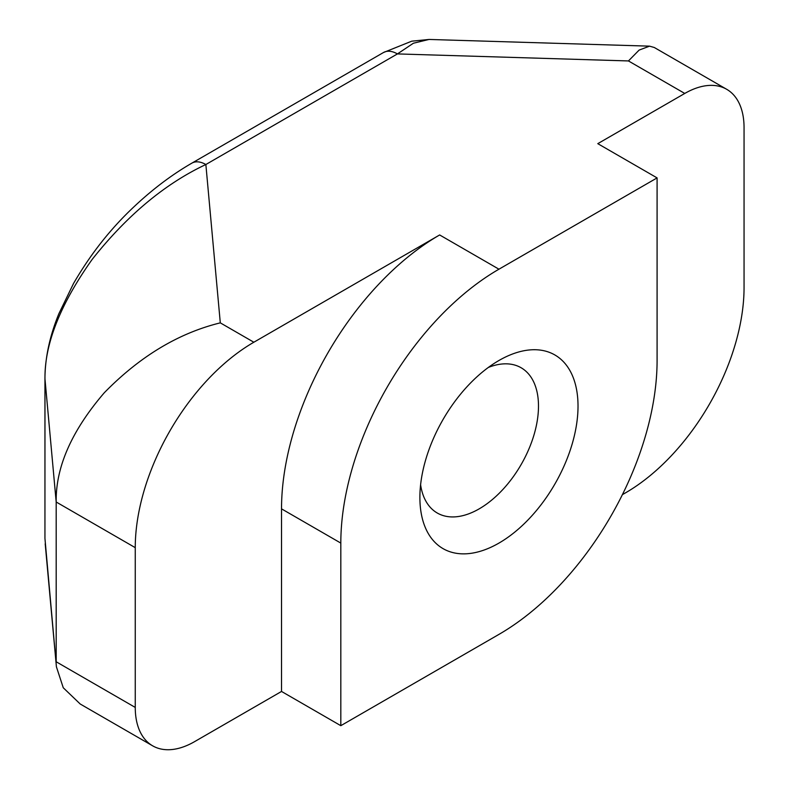 <?xml version="1.0" encoding="UTF-8"?>
<svg xmlns="http://www.w3.org/2000/svg" width="789" height="789" viewBox="0 0 789 789"><rect width="100%" height="100%" fill="white"/><g stroke="black" fill="none" stroke-linecap="round" stroke-linejoin="round"><path stroke-width="1.18" d="M498.954 360.494L498.954 360.494A111.821 64.56 -60 0 1 578.021 406.138A111.821 64.56 -60 0 1 498.954 543.088A111.821 64.56 -60 0 1 419.886 497.435A111.821 64.56 -60 0 1 498.954 360.494L498.954 360.494M420.606 484.791A83.861 48.415 120 0 0 437.254 513.008A83.861 48.415 120 0 0 479.189 508.856A83.861 48.415 120 0 0 533.975 434.956A83.861 48.415 120 0 0 521.115 367.753A83.861 48.415 120 0 0 488.361 367.437M657.089 177.9L498.954 269.197A223.632 129.12 120 0 0 340.818 543.088L340.818 725.683L498.954 634.386A223.632 129.12 120 0 0 657.089 360.494L657.089 177.9L597.786 143.657L684.763 93.447A83.861 48.415 120 0 1 726.689 89.295A83.861 48.415 120 0 1 744.057 127.69L744.057 287.452A167.722 96.84 120 0 1 625.46 492.878L622.393 494.644M135.254 547.655L56.187 502.001L56.187 661.774L135.254 707.427A83.861 48.415 120 0 0 152.622 745.812A83.861 48.415 120 0 0 194.548 741.66L281.525 691.45L281.525 508.856A223.632 129.12 120 0 1 439.651 234.954L253.851 342.229A167.722 96.84 120 0 0 135.254 547.655L135.254 707.427M340.818 725.683L281.525 691.45M152.622 745.812L80.222 704.015L63.258 687.761L56.413 666.794L44.983 538.857A27.95 16.135 180 0 1 44.943 538.009L44.983 379.085A27.95 16.135 180 0 1 44.943 378.237C45.151 357.417 49.796 335.907 58.879 313.697L73.505 283.537C90.459 254.236 110.667 228.603 134.12 206.649C152.672 189.173 171.923 174.665 191.885 163.136L191.885 163.136A27.95 16.135 60 0 1 205.86 164.516C164.802 183.857 126.881 215.525 92.096 259.512C60.132 304.544 44.431 344.398 44.983 379.085L56.187 502.001C55.624 467.196 71.641 430.794 104.247 392.804C139.732 356.47 178.413 333.155 220.299 322.859L253.851 342.229M45.2 543.808L56.413 666.794M684.763 93.447L628.448 60.94L639.12 50.092L649.564 46.156L654.288 47.498L726.689 89.295M649.564 46.156L429.019 39.45L413.397 43.227L397.429 53.918L205.86 164.516L220.299 322.859M191.885 163.136L383.454 52.538A27.95 16.135 60 0 1 397.429 53.918L628.448 60.94M498.954 269.197L439.651 234.954M340.818 543.088L281.525 508.856M44.943 378.237L44.943 538.009M383.454 52.538L411.73 41.176L429.019 39.46"/></g></svg>
